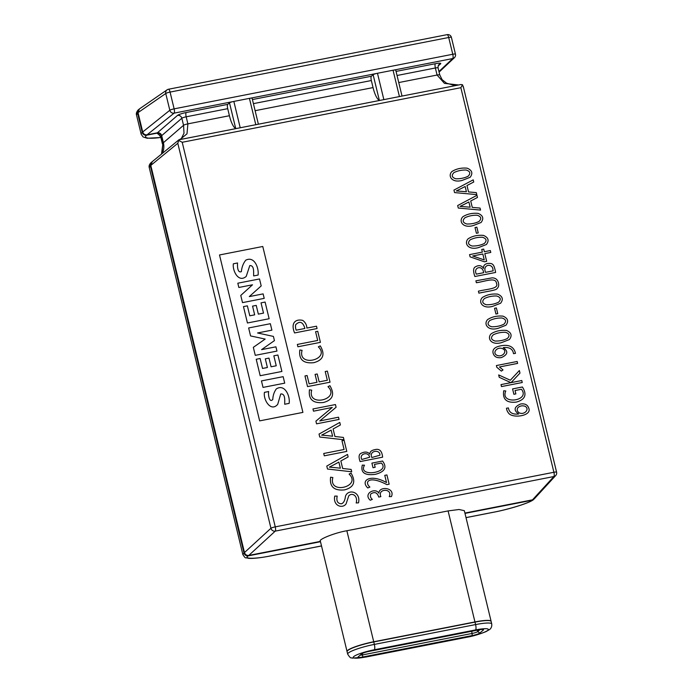 <?xml version="1.0" encoding="UTF-8"?>
<svg xmlns="http://www.w3.org/2000/svg" width="693" height="693" viewBox="0 0 693 693"><rect width="100%" height="100%" fill="white"/><g stroke="black" fill="none" stroke-linecap="round" stroke-linejoin="round"><path stroke-width="1.04" d="M219.508 254.963L259.65 420.876L302.91 412.396L262.777 246.483L219.508 254.963M289.137 403.378L284.71 404.244C284.65 401.082 285.629 393.355 280.726 393.996L277.728 404.322C270.772 412.552 263.011 399.454 264.457 392.351L268.65 391.536C268 394.282 269.317 403.413 272.799 399.454C272.947 395.452 274.125 391.935 276.334 388.903C284.901 383.463 290.324 396.37 289.137 403.378M283.151 376.663L284.719 383.151L263.019 387.404L261.452 380.916L283.151 376.663M277.91 355.015L281.895 371.465L260.187 375.719L256.211 359.269L260.118 358.498L262.526 368.459L267.403 367.507L265.306 358.827L268.988 358.108L271.084 366.788L276.247 365.774L273.839 355.812L277.91 355.015M275.927 346.821L276.966 351.091L255.267 355.344L253.326 347.34L265.159 339.068L250.563 335.923L248.64 327.962L270.339 323.709L271.899 330.154L257.553 332.969L273.414 336.417L274.428 340.627L261.582 349.627L275.927 346.821M261.027 302.858L265.098 302.061L269.135 318.737L247.436 322.99L243.468 306.601L247.375 305.838L249.783 315.8L254.669 314.847L252.555 306.124L256.237 305.405L258.342 314.128L263.513 313.115L261.027 302.858M249.298 296.595L263.123 293.884L264.206 298.371L242.507 302.624L240.766 295.443L252.503 284.797L238.842 287.474L237.812 283.203L259.511 278.95L261.2 285.923L249.298 296.595M233.35 263.799L237.552 262.976C237.318 265.636 237.361 273.371 241.372 271.621C241.779 267.203 243.234 263.392 245.746 260.187C254.548 255.717 259.017 268.217 258.091 275.06L253.673 275.927C253.43 272.791 254.634 265.306 249.792 265.566L246.232 276.386C238.522 283.203 232.311 270.634 233.35 263.799M369.638 457.259L361.824 459.476C358.567 453.958 368.537 450.944 369.638 457.259M371.812 457.519C368.676 450.433 380.249 449.09 379.929 455.206L371.812 457.519M369.897 454.184C367.775 451.689 364.778 451.412 360.897 453.378C358.783 454.478 358.532 457.215 360.126 461.581L382.623 457.172C381.99 450.771 379.305 448.293 374.558 449.74C371.292 450.381 369.741 451.862 369.897 454.184M496.812 367.273L501.385 371.119L503.014 369.923L499.471 366.961L517.628 363.401L517.16 361.486L496.396 365.549L496.812 367.273M494.551 308.29L495.937 314.016L497.765 313.66L496.379 307.926L494.551 308.29M462.855 216.744C458.411 221.145 462.898 228.612 473.302 225.546L481.072 222.496C484.043 218.52 483.064 215.488 478.144 213.383C472.349 212.855 467.247 213.972 462.855 216.744M477.113 215.237C481.141 216.528 481.791 218.59 479.062 221.431C475.502 223.233 471.422 224.09 466.813 224.004C462.794 222.73 462.144 220.66 464.873 217.801C468.529 215.982 472.609 215.125 477.113 215.237M455.881 178.794C451.862 177.521 451.212 175.45 453.941 172.6C457.597 170.773 461.677 169.915 466.181 170.028C470.2 171.318 470.85 173.38 468.121 176.221C464.57 178.023 460.49 178.881 455.881 178.794M451.914 171.535C447.479 175.935 451.966 183.402 462.37 180.336L470.131 177.287C473.102 173.311 472.124 170.279 467.203 168.182C461.408 167.645 456.315 168.763 451.914 171.535M469.559 254.617L470.105 256.86L484.407 261.798L486.677 261.356L484.805 253.612L490.783 252.443L490.323 250.554L484.346 251.724L483.705 249.073L481.73 249.463L482.371 252.113L469.559 254.617M472.687 255.986L482.822 254.002L484.26 259.927L472.687 255.986M332.857 477.555L330.596 477.208C329.435 486.703 334.069 490.93 344.499 489.899C353.967 487.387 356.15 481.782 351.056 473.085L349.107 474.073C362.041 486.711 328.075 495.114 332.857 477.555M515.038 390.514L521.431 389.267C530.907 401.056 499.558 405.258 505.786 390.982L503.724 390.774C502.434 399.402 506.652 403.17 516.389 402.079C525.216 399.627 527.217 394.603 522.401 386.989L512.577 388.92L513.877 394.282L515.861 393.893L515.038 390.514M491.172 333.801C486.729 338.193 491.216 345.668 501.619 342.593L509.39 339.553C512.361 335.577 511.382 332.536 506.462 330.44C500.667 329.903 495.564 331.02 491.172 333.801M495.131 341.051C491.112 339.778 490.462 337.708 493.191 334.858C496.846 333.03 500.926 332.181 505.431 332.293C509.459 333.576 510.109 335.637 507.38 338.479C503.82 340.28 499.74 341.138 495.131 341.051M302.702 320.383C296.024 318.823 290.324 322.375 294.568 332.943L317.065 328.543L316.502 326.204L306.843 328.058A9.165 8.697 49.2 0 0 302.702 320.383M295.66 324.74C299.575 320.807 302.564 321.743 304.634 327.529L304.868 328.482L296.206 330.171A9.78 9.278 -130.8 0 1 295.66 324.74M470.72 200.987L477.486 197.453L476.966 195.313L457.683 205.535L458.29 208.047L480.535 210.083L480.05 208.073L472.271 207.389L470.72 200.987M463.79 204.565L468.884 201.975L470.149 207.19L460.048 206.401L463.79 204.565M378.88 493.182C375.277 487.11 362.855 493.702 370.253 500.233L372.332 499.41C370.504 497.895 369.993 496.067 370.807 493.936C374.662 491.45 377.304 492.489 378.724 497.063L380.864 496.647C377.07 488.383 393.044 488.028 389.241 496.621L391.432 496.586C395.469 487.465 378.924 485.75 378.88 493.182M323.726 453.482L324.289 455.821L346.786 451.412L344.109 440.332L341.97 440.757L344.083 449.497L323.726 453.482M311.711 390.159L309.45 389.812C308.29 399.315 312.924 403.543 323.354 402.512C332.822 400 335.005 394.395 329.911 385.689L327.971 386.685C340.895 399.324 306.938 407.727 311.711 390.159M297.349 344.438L297.912 346.769L320.409 342.359L317.732 331.289L315.584 331.704L317.697 340.454L297.349 344.438M482.441 237.257C486.469 238.539 487.11 240.601 484.39 243.442C480.829 245.244 476.749 246.102 472.141 246.015C468.121 244.742 467.472 242.671 470.2 239.821C473.856 237.994 477.936 237.136 482.441 237.257M486.399 244.508C489.362 240.532 488.392 237.5 483.463 235.403C477.668 234.866 472.574 235.984 468.173 238.756C463.738 243.156 468.225 250.632 478.629 247.557L486.399 244.508M371.907 463.123L373.016 467.706L375.156 467.29L374.463 464.397L381.375 463.045C390.904 472.825 357.103 477.824 364.509 465.202L362.309 465.107C360.455 472.626 364.787 475.701 375.303 474.333C384.892 471.846 387.309 467.411 382.545 461.036L371.907 463.123M522.253 382.51L521.768 380.526L511.062 382.631L519.975 373.103L519.36 370.547L510.325 380.232L498.674 374.939L499.246 377.313L510.923 382.657L501.004 384.598L501.489 386.581L522.253 382.51M505.933 325.251C508.896 321.275 507.926 318.243 502.997 316.147C497.202 315.61 492.108 316.727 487.707 319.508C483.272 323.9 487.759 331.375 498.163 328.3L505.933 325.251M491.675 326.758C487.655 325.485 487.006 323.414 489.734 320.564C493.39 318.737 497.47 317.879 501.975 318C506.003 319.282 506.644 321.344 503.924 324.185C500.363 325.987 496.283 326.845 491.675 326.758M478.404 291.173L478.88 293.156C486.659 291.493 496.162 290.228 496.76 288.834C498.51 287.43 499.073 285.447 498.458 282.883C497.591 279.513 495.452 277.841 492.021 277.867L475.9 280.83L476.36 282.718C484.398 281.739 495.816 276.715 496.474 283.272C499.107 288.877 487.768 288.938 478.404 291.173M473.224 179.851L453.95 190.081L454.556 192.585L476.801 194.62L476.308 192.611L468.529 191.926L466.978 185.533L473.743 181.999L473.224 179.851M460.048 189.111L465.142 186.512L466.406 191.736L456.306 190.947L460.048 189.111M345.469 496.266C344.958 500.537 343.615 503.049 341.441 503.794C337.604 503.62 336.183 501.056 337.196 496.101L334.745 496.093C332.709 505.821 342.446 509.052 346.093 503.872L348.726 495.893C352.053 492.16 358.186 495.772 356.176 502.979L358.515 502.832C361.079 491.658 348.163 488.478 345.469 496.266M519.248 412.863C517.108 411.434 516.683 409.667 517.966 407.562C520.001 405.855 522.34 405.414 524.973 406.237C530.102 408.783 524.627 415.341 519.248 412.863M518.65 413.99C512.595 414.665 509.182 412.647 508.411 407.934L506.47 408.22A9.078 8.611 49.2 0 0 508.463 412.993C512.318 418.832 532.007 415.965 528.802 408.307C527.702 404.807 524.956 403.369 520.556 404.002C514.041 406.912 513.409 410.239 518.65 413.99M503.274 347.591C509.398 346.985 512.803 349.003 513.504 353.655L515.479 353.369C513.92 346.63 508.879 344.144 500.337 345.911C494.637 347.098 492.238 349.549 493.121 353.274C494.222 356.782 496.968 358.22 501.36 357.588C507.874 354.669 508.515 351.342 503.274 347.591M502.668 348.718C507.926 351.091 502.373 357.787 496.959 355.31C491.909 352.988 497.072 346.24 502.668 348.718M482.389 297.488C477.945 301.888 482.432 309.355 492.836 306.289L500.606 303.239C503.577 299.263 502.598 296.232 497.678 294.135C491.883 293.598 486.781 294.716 482.389 297.488M486.347 304.747C482.328 303.473 481.678 301.403 484.407 298.544C488.063 296.725 492.143 295.868 496.647 295.98C500.675 297.271 501.325 299.333 498.596 302.174C495.036 303.976 490.956 304.833 486.347 304.747M476.845 227.183L475.017 227.547L476.403 233.272L478.231 232.917L476.845 227.183M326.775 466.068L327.486 469.022L351.723 471.786L351.143 469.421L342.671 468.485L340.852 460.966L348.129 456.947L347.522 454.426L326.775 466.068M333.394 465.038L338.877 462.092L340.358 468.217A293.806 278.811 49.2 0 0 329.357 467.117L333.394 465.038M332.268 407.441L315.904 421.145L316.554 423.83L339.05 419.421L338.513 417.203L319.768 420.946L336.096 407.259L335.455 404.556L312.959 408.965L313.496 411.183L332.268 407.441M299.818 349.991C298.657 359.485 303.291 363.721 313.721 362.69C323.189 360.178 325.372 354.573 320.279 345.868L318.33 346.855C331.263 359.494 297.297 367.905 302.079 350.337L299.818 349.991M495.625 272.444C493.953 263.808 492.732 263.167 487.664 263.444C484.65 264.033 483.281 265.688 483.558 268.382C481.531 265.272 478.707 264.821 475.103 267.03C473.198 268.208 473.12 271.37 474.861 276.507L495.625 272.444M485.542 272.34C482.163 263.938 493 263.045 492.974 269.941L493.191 270.842L485.542 272.34M476.325 274.142C472.929 267.524 482.172 264.726 483.463 271.803L483.679 272.704L476.325 274.142M384.771 475.346L386.521 482.571C370.357 473.44 360.031 480.526 367.766 487.941L369.889 487.084C364.033 482.016 368.815 475.112 386.893 484.641L389.163 484.19L386.919 474.93L384.771 475.346M319.031 434.078L319.75 437.032L343.979 439.795L343.407 437.43L334.927 436.495L333.108 428.976L340.393 424.956L339.778 422.435L319.031 434.078M325.649 433.056L331.141 430.102L332.614 436.226A293.806 278.811 49.2 0 0 321.621 435.126L325.649 433.056M307.545 386.599L330.041 382.189L327.365 371.11L325.216 371.535L327.339 380.275L319.144 381.878L317.229 373.977L315.081 374.393L316.996 382.302L309.121 383.844L307.112 375.528L304.972 375.944L307.545 386.599M358.203 656.877L361.703 653.845A6.428 0.962 -13.6 0 1 369.3 651.333L478.837 629.876A6.428 0.962 -13.6 0 1 483.445 629.565A6.428 0.962 -13.6 0 1 483.359 630.015L479.859 633.038A6.428 0.962 -13.6 0 1 472.262 635.55L362.725 657.016A6.428 0.962 -13.6 0 1 358.047 657.042A6.428 0.962 -13.6 0 1 358.203 656.877M360.143 655.197A4.591 0.693 166.4 0 0 362.734 654.868L472.28 633.411A4.591 0.693 166.4 0 0 477.702 631.618L479.946 629.677M474.991 622.106L373.752 641.943A22.029 3.309 166.4 0 0 347.089 651.663L347.687 654.131A22.029 3.309 -13.6 0 1 374.35 644.412L475.589 624.575A22.029 3.309 -13.6 0 1 491.735 623.943L491.138 621.474A22.029 3.309 166.4 0 0 474.991 622.106L475.589 624.575A4.591 1.273 78.9 0 1 475.563 629.928L374.324 649.765A17.438 2.625 166.4 0 0 353.725 656.583A17.438 2.625 166.4 0 0 365.999 656.955A4.591 1.273 78.9 0 1 365.817 657.051L467.056 637.213C472.955 636.2 479.287 634.32 486.062 631.583L489.57 629.539C489.449 629.642 492.221 628.005 491.735 623.943M354.288 647.297A21.111 3.17 -13.6 0 1 373.492 641.952L474.731 622.123A21.111 3.17 -13.6 0 1 482.752 620.876M491.112 621.387A22.029 3.309 166.4 0 0 491.103 621.292A22.029 3.309 166.4 0 0 474.948 621.933L373.718 641.761A22.029 3.309 166.4 0 0 347.046 651.489A22.029 3.309 166.4 0 0 347.08 651.576M491.103 621.292L464.336 510.68L459.043 509.502L448.094 510.914L346.855 530.751C334.788 532.752 317.299 539.786 320.443 541.38M399.428 96.57L393.052 70.227L393.815 70.088A3.673 0.554 -13.6 0 1 395.746 70.123L401.966 95.842M380.206 100.338L379.331 100.294A16.519 4.582 78.9 0 1 373.051 87.587L371.344 80.527L253.413 103.638M252.425 99.549L371.37 76.247L373.137 74.714A3.673 0.554 -13.6 0 1 376.671 73.449L377.477 73.276L383.827 99.506M255.795 124.714L249.419 98.363L250.182 98.233A3.673 0.554 -13.6 0 1 252.113 98.259L258.333 123.986M236.573 128.482L235.698 128.43A16.519 4.582 78.9 0 1 229.418 115.722L227.711 108.671L186.174 116.805A3.673 0.554 166.4 0 0 181.843 118.243L161.686 135.655A3.673 3.482 49.2 0 0 157.372 132.805L147.037 134.823C144.889 135.014 143.451 134.061 142.715 131.973L138.037 112.621L139.423 108.914M229.418 115.722L187.881 123.865L186.174 116.805A3.673 1.022 78.9 0 1 186.2 112.526L227.728 104.383L229.504 102.85A3.673 0.554 -13.6 0 1 233.039 101.594L233.844 101.421L240.194 127.651M371.37 76.247A3.673 1.022 -101.1 0 0 371.344 80.527M438.946 71.526L452.746 58.55A3.673 1.022 -101.1 0 0 452.772 54.262L448.709 37.491L170.071 92.082A3.673 1.022 -101.1 0 0 168.494 89.241A3.673 1.022 -101.1 0 0 168.364 89.302A3.673 3.465 55.4 0 0 165.757 93.503L138.037 112.621M142.715 131.973L169.82 110.265A3.673 3.456 51.3 0 0 174.108 113.141A3.673 1.022 -101.1 0 0 174.134 108.853L452.772 54.262A3.673 0.554 166.4 0 1 455.457 54.158L451.403 37.387A3.673 3.673 0 0 0 447.132 34.65A3.673 1.022 -101.1 0 0 447.002 34.711M249.419 98.363L233.844 101.421M393.052 70.227L377.477 73.276M393.815 70.088L452.746 58.55A3.673 3.508 46.7 0 0 454.409 57.692A3.673 3.673 0 0 0 455.457 54.158M466.017 517.61L492.862 512.352C507.934 509.598 529.556 502.927 532.12 500.251L534.112 499.021M321.517 545.954L271.223 555.803C260.837 557.822 253.283 558.679 248.553 558.35C244.664 557.068 246.162 559.442 242.871 554.625L243.997 553.005C244.716 555.102 246.154 556.046 248.311 555.855C242.862 559.104 255.544 559.043 271.353 555.751A3.673 1.022 78.9 0 1 271.223 555.803A3.673 1.022 78.9 0 1 271.093 555.795M151.706 162.093L150.32 165.792L243.997 553.005M139.128 109.139L136.53 115.047C135.967 113.522 136.608 111.729 138.435 109.659M137.543 112.968L142.238 132.363A3.673 3.482 49.2 0 0 146.552 135.213A33.039 4.964 166.4 0 0 160.863 137.439M159.581 135.187L156.947 133.177C159.095 132.969 160.533 133.922 161.261 136.027L160.741 136.945L159.104 134.927M320.417 541.389L248.787 555.422C246.639 555.604 245.209 554.651 244.473 552.572L270.946 528.274L177.798 143.278L178.915 139.804L181.289 138.669L184.009 133.169L183.55 125.294L181.843 118.243A3.673 3.482 -130.8 0 0 177.529 115.393A7.346 1.1 166.4 0 1 186.2 112.526M177.798 143.278L150.805 165.402L152.269 161.651M534.303 498.839L532.501 499.835L553.898 476.533A3.673 1.022 -101.1 0 0 553.898 472.271L460.854 87.69L182.216 142.282L178.647 140.384M460.854 87.69L462.526 84.771L460.88 84.537L178.907 139.787M227.728 104.383A3.673 1.022 -101.1 0 0 227.711 108.671M270.946 528.378L270.946 528.274A3.673 3.439 47.5 0 0 275.26 531.124A3.673 1.022 -101.1 0 0 275.26 526.862L553.898 472.271A3.673 0.554 -13.6 0 1 556.583 472.158L463.236 86.313M463.357 87.327L462.526 84.771M248.787 555.422L275.26 531.124L553.898 476.533A3.673 3.491 42.6 0 0 555.725 475.511A3.673 3.673 0 0 0 556.583 472.158M161.512 154.071L162.976 143.079L161.911 153.742M162.976 143.079L161.27 136.027M156.947 133.177L146.552 135.213M162.318 153.404A16.519 15.679 49.2 0 0 163.392 142.706L161.686 135.655M320.495 541.709L248.311 555.855M532.12 500.251L464.994 513.4M244.473 552.572L150.805 165.402M532.501 499.835L464.916 513.071M165.722 93.425L165.757 93.503A3.673 0.554 166.4 0 1 170.071 92.082L174.134 108.853A3.673 0.554 -13.6 0 0 169.82 110.265L169.82 110.378M362.725 657.016L362.387 653.421M472.262 635.55L471.76 631.262M479.859 633.038L477.702 631.618L477.347 630.171M482.467 629.417L483.359 630.015M373.752 641.943L374.35 644.412A4.591 1.273 78.9 0 1 374.324 649.765M365.999 656.955L467.238 637.118A4.591 1.273 78.9 0 1 467.056 637.213M467.238 637.118A17.438 2.625 166.4 0 0 487.837 630.309A17.438 2.625 166.4 0 0 475.563 629.928M448.094 510.914L474.948 621.933M346.855 530.751L373.718 641.761M379.331 100.294L373.137 74.714M235.698 128.43L229.504 102.85M169.82 110.265L165.757 93.503M451.403 37.387A3.673 0.554 -13.6 0 0 448.709 37.491A3.673 1.022 -101.1 0 0 447.132 34.65L168.494 89.241A3.673 3.673 0 0 0 167.117 89.821L139.388 108.94M233.039 101.594L174.108 113.141L147.037 134.823M376.671 73.449L250.182 98.233M271.353 555.751L321.509 545.919M150.32 165.792L149.255 167.645C148.718 165.922 149.428 164.154 151.386 162.344M160.871 137.491L147.159 138.254L143.07 136.928L141.164 134.217A36.712 5.518 -13.6 0 1 142.238 132.363M163.392 142.706L183.55 125.294A3.673 0.554 166.4 0 1 187.881 123.865L186.997 133.81L179.972 139.57M182.216 142.282L275.26 526.862A3.673 0.554 -13.6 0 0 270.946 528.274M157.372 132.805L177.529 115.393M396.058 71.405L435.395 63.704A7.346 1.1 166.4 0 1 440.566 63.86A3.673 3.482 -130.8 0 0 439.015 64.605C438.4 64.761 438.089 65.852 438.063 67.879L439.769 74.931A3.673 0.554 166.4 0 0 437.075 75.043L435.369 67.983L397.046 75.494M458.558 84.988L444.456 83.368L437.075 75.043L398.752 82.554M438.063 67.879A3.673 0.554 166.4 0 0 435.369 67.983A3.673 1.022 -101.1 0 1 435.395 63.704M440.566 63.86L438.149 65.948M373.051 87.587L255.119 110.689M347.687 654.131C351.221 659.762 351.126 657.137 352.209 658.125L365.817 657.051M320.365 541.181L347.046 651.489M454.409 57.692L439.085 72.107M466.025 517.636L492.732 512.404C509.182 509.346 529.669 502.936 533.471 499.653M151.94 161.919L178.898 139.821M461.044 84.503L178.881 139.778M439.769 74.931L442.091 79.634L446.561 83.195L453.127 85.066L458.766 84.944M555.725 475.511L534.329 498.813M162.448 143.997L160.741 136.945M242.871 554.625L149.255 167.645M141.164 134.217L136.53 115.047"/></g></svg>

